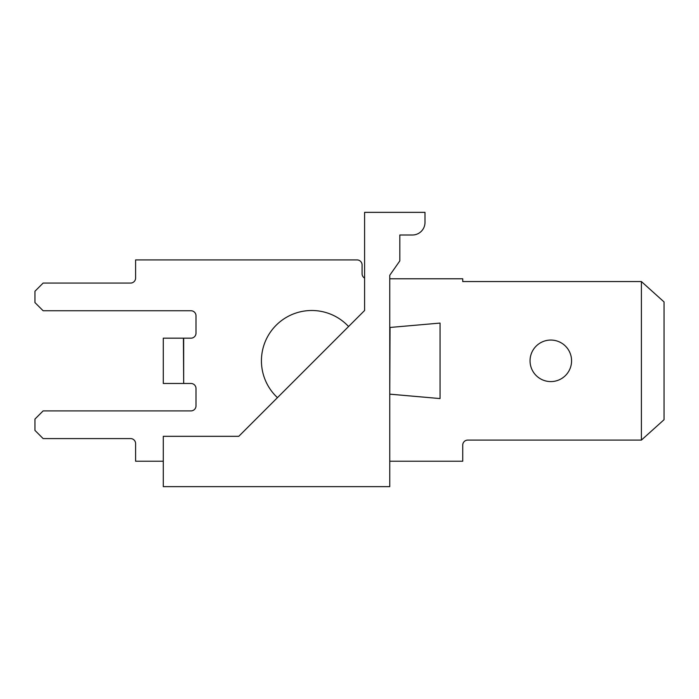 <?xml version="1.0" encoding="UTF-8"?>
<svg xmlns="http://www.w3.org/2000/svg" width="699" height="699" viewBox="0 0 699 699"><rect width="100%" height="100%" fill="white"/><g stroke="black" fill="none" stroke-linecap="round" stroke-linejoin="round"><path stroke-width="1.05" d="M277.451 397.644L348.574 326.52A50.328 50.328 0 0 0 276.166 325.236A50.328 50.328 0 0 0 277.451 397.644M389.762 486.644L389.762 275.266L399.828 260.893L399.828 235.004L412.41 235.004A12.582 12.582 0 0 0 424.992 222.422L424.992 212.356L364.598 212.356L364.598 310.496L238.778 436.316L163.286 436.316L163.286 486.644L389.762 486.644M163.286 461.226L135.606 461.226L135.606 443.612A5.033 5.033 0 0 0 130.573 438.579L43.128 438.579L34.95 430.401L34.95 419.077L43.128 410.898L190.967 410.898A5.033 5.033 0 0 0 196 405.866L196 388.504A5.033 5.033 0 0 0 190.967 383.471L183.671 383.471L183.671 338.176L190.967 338.176A5.033 5.033 0 0 0 196 333.143L196 315.782A5.033 5.033 0 0 0 190.967 310.749L43.128 310.749L34.95 302.571L34.95 291.247L43.128 283.069L130.573 283.069A5.033 5.033 0 0 0 135.606 278.036L135.606 259.914L357.049 259.914A5.033 5.033 0 0 1 362.082 264.947L362.082 273.755A5.033 5.033 0 0 0 364.598 278.115L364.598 275.266M571.572 360.824A20.76 20.76 0 0 1 540.432 378.806A20.76 20.76 0 0 1 540.432 342.842A20.76 20.76 0 0 1 571.572 360.824M641.402 440.09L641.402 281.557L664.05 301.942L664.05 419.706L641.402 440.09L467.771 440.09A5.033 5.033 0 0 0 462.738 445.123L462.738 461.226L389.762 461.226M389.762 278.787L462.738 278.787L462.738 281.557L641.402 281.557M390.042 327.482L389.762 394.166L440.055 398.57L440.055 323.078L389.762 327.482M183.671 383.471L183.418 338.176L163.286 338.176L163.286 383.471L183.418 383.471M390.042 394.166L440.055 398.57M135.606 259.914L357.049 259.914L135.606 259.914M135.606 278.036A5.033 5.033 0 0 1 130.573 283.069A5.033 5.033 0 0 0 135.606 278.036M190.967 310.749A5.033 5.033 0 0 1 196 315.782A5.033 5.033 0 0 0 190.967 310.749M196 333.143A5.033 5.033 0 0 1 190.967 338.176A5.033 5.033 0 0 0 196 333.143M190.967 383.471A5.033 5.033 0 0 1 196 388.504A5.033 5.033 0 0 0 190.967 383.471M196 405.866A5.033 5.033 0 0 1 190.967 410.898A5.033 5.033 0 0 0 196 405.866M130.573 438.579A5.033 5.033 0 0 1 135.606 443.612A5.033 5.033 0 0 0 130.573 438.579M462.738 445.123A5.033 5.033 0 0 1 467.771 440.09A5.033 5.033 0 0 0 462.738 445.123M364.598 278.115A5.033 5.033 0 0 1 362.082 273.755A5.033 5.033 0 0 0 364.598 278.115"/></g></svg>
